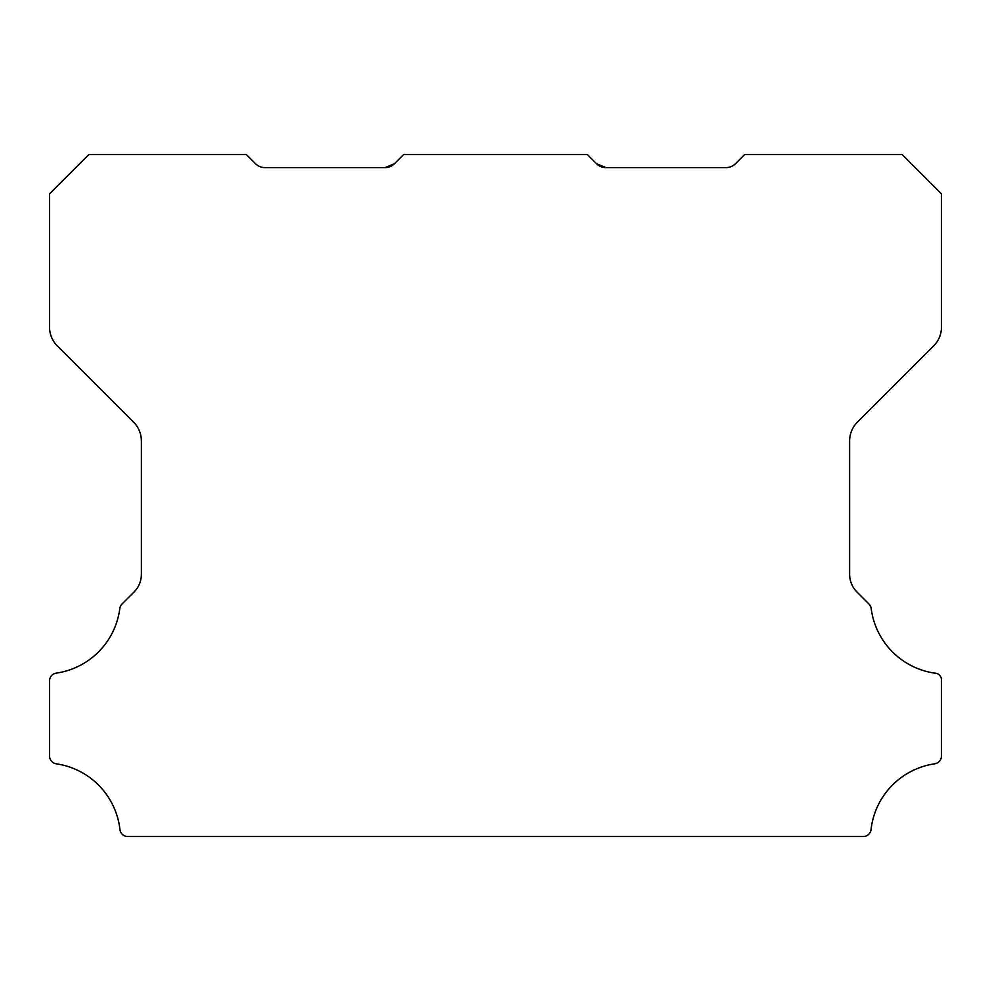 <?xml version="1.0" encoding="UTF-8"?>
<svg xmlns="http://www.w3.org/2000/svg" width="991" height="991" viewBox="0 0 991 991"><rect width="100%" height="100%" fill="white"/><g stroke="black" fill="none" stroke-linecap="round" stroke-linejoin="round"><path stroke-width="1.49" d="M49.55 680.805A7.73 7.73 0 0 1 56.276 673.137A74.982 74.982 0 0 0 119.812 608.561A7.866 7.866 0 0 1 122.042 604.002L133.686 592.37A25.01 25.01 0 0 0 141.366 573.826L141.366 440.784A26.509 26.509 0 0 0 133.686 422.24L57.23 345.785A26.237 26.237 0 0 1 49.55 327.241L49.55 193.827L88.905 154.485L246.288 154.485L255.567 163.75A13.118 13.118 0 0 0 264.845 167.59L385.14 167.59L394.418 163.75A12.883 12.883 0 0 1 385.14 167.59L394.418 163.75L403.684 154.485L587.316 154.485L596.582 163.75L605.86 167.59A12.883 12.883 0 0 1 596.582 163.75L605.86 167.59L596.582 163.75L605.86 167.59L596.582 163.75L605.86 167.59L596.582 163.75L605.86 167.59L596.582 163.75L605.86 167.59L596.582 163.75L605.86 167.59L596.582 163.75L605.86 167.59L596.582 163.75L601.562 166.884L596.582 163.75L605.86 167.59L596.582 163.75L605.86 167.59L596.582 163.75L605.86 167.59L596.582 163.75L605.86 167.59L596.582 163.75L605.86 167.59L596.582 163.75L605.86 167.59L596.582 163.75L605.86 167.59L596.582 163.75L605.86 167.59L596.582 163.75L605.86 167.59L726.155 167.59A13.118 13.118 0 0 0 735.433 163.75L744.712 154.485L902.107 154.485L941.45 193.827L941.45 327.241A26.237 26.237 0 0 1 933.77 345.785L857.314 422.24A26.509 26.509 0 0 0 849.634 440.784L849.634 573.826A25.01 25.01 0 0 0 857.326 592.37L868.958 604.002A7.866 7.866 0 0 1 871.188 608.561A74.982 74.982 0 0 0 934.724 673.137A6.912 6.912 0 0 1 941.45 680.928L941.45 756.022A7.916 7.916 0 0 1 934.724 763.813A75.006 75.006 0 0 0 871.052 829.541A7.804 7.804 0 0 1 863.235 836.515L127.765 836.515A7.804 7.804 0 0 1 119.948 829.541A75.006 75.006 0 0 0 56.276 763.813A7.916 7.916 0 0 1 49.55 756.022L49.55 680.928A7.73 7.73 0 0 1 49.55 680.805"/></g></svg>
